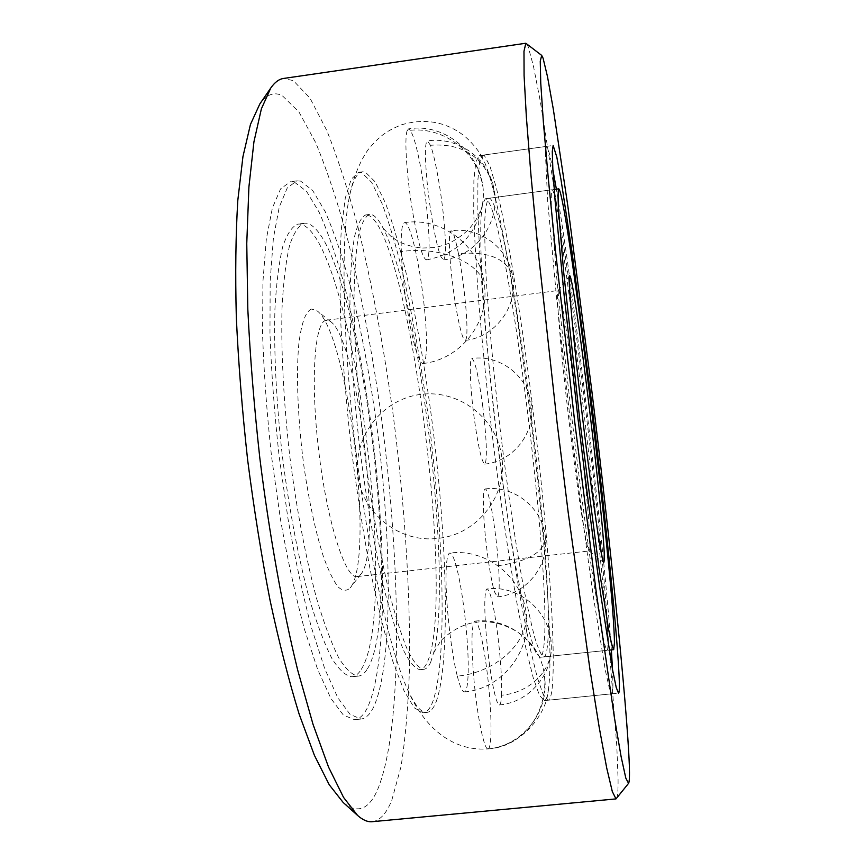 <?xml version="1.0" encoding="UTF-8"?>
<svg xmlns="http://www.w3.org/2000/svg" width="865" height="865" viewBox="0 0 865 865"><rect width="100%" height="100%" fill="white"/><g stroke="black" fill="none" stroke-linecap="round" stroke-linejoin="round"><path stroke-width="0.65" stroke-dasharray="4.33 3.24" d="M484.465 155.7L482.94 155.149L479.675 161.496L477.891 179.942L477.837 210.736C478.702 237.215 480.572 268.939 483.449 305.94C486.876 345.265 491.093 386.623 496.099 430.002C504.025 495.039 513.042 556.617 521.714 605.63L529.942 647.409L537.23 677.338L543.307 694.844L547.988 700.239C549.729 699.969 551.037 696.66 551.924 690.335C556.919 650.404 547.167 523.044 532.18 403.306C525.542 351.082 518.449 302.988 510.912 259.035C505.949 231.517 501.127 207.903 496.456 188.213L489.968 166.134L484.465 155.7M552.876 169.735C550.454 157.116 548.561 149.548 547.199 147.039L546.464 146.38L545.361 152.445L547.707 201.35L556.465 296.598L570.359 421.147C578.231 486.519 586.384 548.507 593.563 597.931L605.359 670.375L609.284 688.183L611.782 693.817C612.561 693.644 612.95 690.421 612.939 684.15L612.528 669.607M607.998 643.711C608.938 583.713 562.866 205.005 552.454 189.954L552.075 189.749C551.221 191.284 551.027 198.226 551.492 210.573L556.249 272.54C560.185 314.384 565.764 366.36 572.208 420.92C578.782 475.48 585.583 527.304 591.617 568.9L601.564 630.25C604.019 642.349 605.846 649.053 607.035 650.35C607.619 650.231 607.944 648.026 607.998 643.711M546.842 650.069C557.525 589.314 510.523 211.957 489.86 198.42L489.06 198.258C486.973 199.966 485.557 207.038 484.811 219.494C484.519 235.118 485.049 255.813 486.4 281.59C489.039 323.391 493.85 375.205 500.197 429.516C506.804 483.795 514.318 535.284 521.595 576.544C526.342 601.91 530.699 622.151 534.657 637.267C538.311 649.193 541.349 655.735 543.782 656.903C545.091 656.708 546.107 654.437 546.842 650.069M611.35 649.907C603.932 542.409 574.457 295.387 556.379 189.165M401.338 251.564C402.333 282.79 409.978 332.56 416.703 352.412C419.19 359.97 421.309 363.668 423.039 363.516C425.98 362.251 427.05 351.752 426.229 332.009C424.964 302.307 418.411 258.408 411.902 236.761C409.08 227.3 406.658 222.597 404.615 222.629C401.857 223.429 400.765 233.074 401.338 251.564C440.08 245.909 479.978 262.398 484.151 284.261M407.156 130.712C404.139 138.065 406.842 178.363 412.854 213.179C418.206 243.227 422.747 258.797 426.467 259.911L428.229 256.775C430.64 246.698 427.916 209.914 422.509 177.649C417.265 147.126 412.605 130.864 408.55 128.885L407.156 130.712C442.047 125.036 478.194 151.948 482.454 185.975M430.446 145.277L427.44 140.909C424.942 142.39 424.747 155.257 426.867 179.52C429.678 210.336 436.663 247.92 441.064 256.948L443.453 259.857C445.994 257.911 446.167 244.752 443.95 220.359C441.28 191.846 435.03 156.727 430.446 145.277C460.948 143.06 481.589 155.495 492.369 182.569L494.434 192.711M458.45 253.661C455.477 238.827 453.033 231.204 451.13 230.814C450.049 231.02 449.465 234.404 449.378 240.967C449.076 257.759 453.433 296.306 458.266 319.531C461.153 333.328 463.456 340.28 465.186 340.41C466.376 340.086 466.959 336.139 466.949 328.57C466.949 311.205 463.002 276.497 458.45 253.661C488.628 251.099 506.674 258.613 512.577 276.195L512.837 278.703M482.778 406.474C478.788 377.043 475.188 361.029 471.987 358.467L471.749 358.564C469.176 359.516 470.16 387.261 473.977 416.443C478.086 446.243 481.675 462.137 484.724 464.116L485.254 463.694C487.319 456.536 486.498 437.463 482.778 406.474M498.521 565.656C496.899 540.582 492.185 507.755 488.347 495.05C487.114 490.942 486.076 488.898 485.2 488.941C483.276 489.85 482.854 499.7 483.924 518.492C485.503 544.777 490.769 580.772 494.639 592.103L497.353 596.861C499.354 595.531 499.743 585.129 498.521 565.656C528.115 561.353 543.761 552.27 545.469 538.398L545.199 536.754M501.549 695.244C502.414 678.722 499.397 642.414 495.158 617.113C492.088 598.98 489.406 589.595 487.114 588.946C486.119 589.076 485.427 591.649 485.06 596.645C483.816 611.555 486.952 651.432 491.569 678.182C494.629 695.687 497.234 704.607 499.375 704.943C500.521 704.716 501.246 701.483 501.549 695.244C529.131 692.854 551.794 671.24 551.286 646.879L550.81 640.641M487.849 748.885L488.011 748.885C491.763 748.971 491.969 719.81 488.822 687.697C485.752 655.097 479.697 623.86 475.718 621.297L474.982 621.048C471.328 624.26 471.025 644.295 474.085 681.155C477.35 716.826 484.108 749.468 487.849 748.885C521.8 746.333 549.026 712.263 544.712 678.117M457.304 676.116C460.029 686.734 462.397 692 464.418 691.924C466.97 691.059 468.246 682.561 468.235 666.461C468.203 638.997 463.294 595.293 457.585 571.441C454.687 559.287 452.103 553.146 449.832 553.038C447.519 553.524 446.254 560.888 446.037 575.149C445.583 602.483 451.141 652.437 457.304 676.116C495.321 672.851 528.31 642.587 526.169 614.777M486.162 198.918L485.341 198.766L482.432 204.367L481.005 217.342C480.551 229.712 480.691 245.887 481.448 265.879C483.459 308.729 488.649 368.155 495.937 430.024C501.689 477.156 507.809 520.125 514.286 558.941L526.266 620.313C529.867 635.04 533.078 645.777 535.9 652.524L540.041 657.292C541.393 657.097 542.463 654.816 543.231 650.448C554.487 589.649 507.431 212.368 486.162 198.918M343.189 802.504C357.472 814.149 368.998 809.726 377.767 789.237C403.512 725.811 400.992 564.153 381.173 415.827C372.155 350.985 360.618 290.683 346.551 234.934C336.863 199.696 326.57 168.924 315.671 142.606L298.987 112.017L282.314 95.712C274.227 91.549 266.734 94.296 259.835 103.941M372.22 821.696C379.951 820.658 386.471 813.5 391.802 800.222L400.992 766.747C405.469 738.396 408.291 705.613 409.469 668.385C410.54 591.39 404.474 501.884 392.991 413.567C383.768 346.746 372.069 284.455 357.894 226.706C348.13 190.149 337.772 158.09 326.819 130.539L310.059 98.253L293.321 80.618L283.547 78.456M548.313 690.692C559.428 613.523 511.583 218.142 483.816 160.576L480.756 156.208L479.188 155.668L475.793 162.025L473.879 180.482L473.706 211.298C474.507 237.767 476.312 269.502 479.134 306.491C482.529 345.805 486.725 387.152 491.72 430.532C499.646 495.537 508.707 557.092 517.475 606.084L525.801 647.842L533.208 677.749L539.414 695.244L544.215 700.618C545.577 700.434 546.691 698.488 547.556 694.768L548.313 690.692M436.046 702.066C450.989 661.455 446.902 534.354 431.289 415.503C424.282 363.678 415.86 316.093 406.031 272.756C399.371 245.66 392.537 222.489 385.531 203.264L375.183 181.888L365.387 172.146L362.392 171.8C356.51 172.449 351.85 182.483 348.422 201.902C340.929 245.011 342.994 342.335 355.461 446.783C367.917 551.232 388.807 646.306 406.236 686.453C414.14 704.51 421.028 713.171 426.899 712.425C430.435 711.971 433.484 708.511 436.046 702.066M616.475 798.59C617.664 796.838 618.194 790.232 618.064 778.76L616.788 745.803L609.155 647.669C602.008 570.489 592.168 480.27 581.291 390.731C572.954 322.937 564.51 259.392 555.979 200.096L540.138 100.405L533.446 66.162L528.147 46.559L526.374 43.445M361.732 172.643L358.705 172.308L351.222 179.185L345.286 198.031L341.329 229.084C339.794 255.629 339.642 287.321 340.875 324.159C342.951 363.278 346.389 404.323 351.168 447.302C356.629 490.196 362.954 530.894 370.134 569.397C377.605 605.5 385.217 636.262 392.948 661.703L404.096 690.951L414.313 707.873L423.19 712.792C426.791 712.338 429.883 708.878 432.489 702.423C447.735 661.801 443.821 534.7 428.197 415.881C421.168 364.068 412.713 316.493 402.82 273.178C396.105 246.093 389.218 222.943 382.135 203.729L371.658 182.374L361.732 172.643M294.186 181.974L290.326 181.747L280.574 188.905L272.378 207.989L266.312 239.162L262.917 281.774L262.571 334.171C263.922 373.172 266.917 414.043 271.578 456.796L280.509 519.573C287.677 560.023 295.614 596.472 304.339 628.942L317.671 669.553L330.895 698.433L343.351 715.041L354.52 719.702C359.116 719.139 363.192 715.604 366.728 709.084C387.552 668.072 386.828 541.122 370.847 422.801C363.614 371.226 354.412 323.943 343.232 280.974C335.566 254.126 327.543 231.225 319.163 212.271L306.513 191.316L294.186 181.974M300.566 181.088L296.782 180.861L287.245 187.986L279.254 207.049L273.394 238.21L270.172 280.822L269.966 333.23C271.372 372.231 274.421 413.124 279.092 455.898L287.991 518.708C295.116 559.19 302.988 595.671 311.605 628.152L324.775 668.818L337.804 697.731L350.055 714.371L360.997 719.053C365.506 718.501 369.485 714.966 372.945 708.457C393.24 667.488 392.213 540.517 376.264 422.152C369.052 370.544 359.916 323.24 348.854 280.228C341.286 253.358 333.371 230.447 325.11 211.471L312.665 190.473L300.566 181.088M311.67 309.032C305.669 311.119 301.366 322.969 298.76 344.584C295.981 375.269 297.906 421.644 304.145 467.868C309.356 502.954 315.747 532.44 323.326 556.336C328.3 570.165 333.155 580.285 337.891 586.719C342.421 590.892 346.487 591.336 350.076 588.027L350.174 587.897C375.248 559.006 348.292 333.057 317.131 310.881L311.67 309.032M326.127 320.288C314.46 321.477 310.254 381.422 318.871 452.19C327.348 522.968 345.568 579.15 357.05 576.609L360.964 574.046C383.022 549.134 358.164 340.821 330.863 321.802L326.127 320.288M589.833 548.853C592.417 524.471 563.58 288.25 558.174 290.521L558.022 290.618C555.849 292.046 560.639 350.79 569.062 421.298C577.463 491.817 586.632 550.032 589.076 550.908L589.833 548.853M430.716 662.147L434.338 650.469C452.103 571.949 419.936 302.404 384.201 230.263C379.53 220.662 375.14 215.396 371.031 214.466L369.442 214.423C365.041 216.434 361.332 223.754 358.326 236.404C355.839 252.18 354.391 272.962 353.99 298.728C354.218 340.464 357.58 391.975 363.733 445.799C370.415 499.559 379.259 550.41 388.861 591.033C395.316 615.988 401.609 635.84 407.75 650.588C413.643 662.179 418.974 668.429 423.72 669.337C426.38 669.002 428.716 666.612 430.716 662.147M367.387 214.963C407.902 225.581 456.688 600.321 427.159 662.514C425.115 666.98 422.747 669.38 420.044 669.715C415.222 668.807 409.826 662.568 403.868 650.999C397.662 636.251 391.304 616.41 384.806 591.476C375.129 550.875 366.241 500.035 359.559 446.297C353.407 392.494 350.087 340.994 349.936 299.258C350.39 273.481 351.904 252.71 354.455 236.924C357.537 224.262 361.311 216.931 365.776 214.92L367.387 214.963M367.495 668.732C406.312 605.814 356.639 232.393 306.351 223.202L304.339 223.224C298.695 225.387 293.754 232.847 289.537 245.595C285.872 261.468 283.363 282.282 282.022 308.048C280.952 349.752 283.536 401.09 289.591 454.644C296.317 508.123 305.875 558.628 316.72 598.904C324.094 623.633 331.425 643.279 338.723 657.832C345.827 669.24 352.379 675.327 358.37 676.106C361.765 675.695 364.803 673.24 367.495 668.732M361.267 669.369C401.057 606.387 351.287 233.107 299.982 224.067L297.928 224.089C292.165 226.273 287.104 233.745 282.769 246.503C278.984 262.376 276.378 283.201 274.94 308.967C273.74 350.66 276.259 401.987 282.304 455.52C289.018 508.966 298.652 559.439 309.627 599.683C317.087 624.389 324.516 644.014 331.933 658.546C339.156 669.932 345.827 676.008 351.947 676.765C355.396 676.354 358.51 673.889 361.267 669.369M547.988 700.239L611.782 693.817M482.94 155.149L546.464 146.38M543.782 656.903L607.035 650.35M489.06 198.258L552.075 189.749M358.078 476.107C362.457 513.972 400.192 543.35 437.971 538.333C477.015 534.775 507.582 495.796 501.808 457.109C497.18 418.509 459.012 389.077 420.498 394.418C381.897 399.187 352.542 437.539 358.078 476.107M423.039 363.516C459.153 359.71 487.957 324.764 484.778 288.305C483.005 248.763 443.799 216.445 404.615 222.629M426.467 259.911C457.628 253.845 476.345 235.042 482.594 203.48C489.514 162.069 449.93 121.781 408.55 128.885M443.453 259.857C478.691 256.213 503.895 216.758 492.369 182.569C484.411 155.257 455.412 136.551 427.44 140.909M465.186 340.41C495.321 337.318 518.405 306.188 512.577 276.195C508.285 247.812 479.47 226.468 451.13 230.814M484.724 464.116C513.183 461.402 535.5 432.965 531.337 404.647C528.396 376.372 500.111 354.369 471.987 358.467M497.353 596.861C525.747 594.374 548.432 566.748 545.469 538.398C543.62 508.728 514.48 484.897 485.2 488.941M499.375 704.943C528.169 702.564 551.924 675.879 551.286 646.879C551.967 613.285 519.908 584.545 487.114 588.946M488.011 748.885C541.728 745.998 565.137 670.061 523.52 636.64C509.442 624.638 493.266 619.437 474.982 621.048M464.418 691.924C504.014 688.864 534.181 647.42 525.455 608.722C519.184 574.079 484.357 548.561 449.832 553.038M482.432 204.367C481.978 207.903 479.632 213.406 475.361 220.889L469.695 228.328C463.662 234.469 456.634 239.508 448.632 243.411C441.377 246.071 436.252 247.477 433.235 247.628L422.109 248.039C412.378 247.055 403.987 244.536 396.916 240.47L390.991 236.415L383.119 228.219L384.201 230.263M535.9 652.524C534.635 649.193 531.045 644.393 525.142 638.132L517.897 632.239C510.577 627.676 502.565 624.443 493.872 622.53C486.195 621.643 480.875 621.492 477.913 622.054C457.563 623.665 440.49 640.035 439.496 642.879L433.776 652.707L434.338 650.469M348.422 201.902C352.023 181.163 358.467 163.917 367.744 150.153C380.427 134.605 388.125 130.431 401.165 124.917C425.007 117.845 446.297 121.695 465.013 136.465C474.161 144.823 480.432 152.856 483.816 160.576M362.392 171.8L358.705 172.308M426.899 712.425L423.19 712.792M296.782 180.861L290.326 181.747M360.997 719.053L354.52 719.702M326.462 320.234L558.174 290.521M540.041 657.292L609.176 650.123M485.341 198.766L554.205 189.457M304.339 223.224L297.928 224.089M358.37 676.106L351.947 676.765M369.442 214.423L365.776 214.92M423.72 669.337L420.044 669.715M357.05 576.609L589.26 550.973M589.076 550.908L603.759 562.618M558.022 290.618L569.538 275.784M330.863 321.802L317.131 310.881M360.964 574.046L350.174 587.897M547.556 694.768C546.226 708.532 527.985 743.608 490.217 748.722C454.849 752.409 423.926 729.682 406.236 686.453M544.215 700.618L618.497 693.146M479.188 155.668L553.146 145.461"/><path stroke-width="1.3" d="M612.528 669.607L611.35 649.907M556.379 189.165L552.876 169.735M619.362 683.501C618.497 643.982 605.424 516.481 590.806 396.224L571.884 251.055L560.974 179.455L556.779 156.954L553.146 145.461L552.281 151.494L552.876 169.702L555.071 200.356L564.164 295.614L578.177 420.217C586.048 485.622 594.104 547.653 601.132 597.12L612.528 669.64L616.226 687.48L618.497 693.146C619.178 692.973 619.47 689.762 619.362 683.501M541.695 55.403L525.833 43.25L283.547 78.456C279.038 79.072 274.778 82.251 270.777 88.003L261.392 108.806L253.932 141.849L248.904 187.045L246.763 243.498L247.822 309.4C250.147 357.223 254.148 406.82 259.835 458.201C269.437 535.121 282.65 608.56 297.647 669.942L313.011 724.297L328.527 767.05L343.556 797.411L357.569 815.425C362.813 820.063 367.701 822.161 372.22 821.696L615.999 798.903L628.552 783.366C629.428 782.014 629.688 775.948 629.331 765.168C626.93 703.332 610.041 540.939 591.757 390.299L567.743 205.308L553.319 109.206L547.469 76.52L543.069 58.139L541.695 55.403L540.257 61.177L540.755 83.181L543.393 122.365L548.302 178.482L555.373 249.617L574.565 420.639L596.147 591.379L614.453 717.874L621.102 756.594L625.806 778.089L628.552 783.366M525.833 43.25L523.985 51.262L524.082 75.525L526.363 116.926L530.969 175.141L537.857 248.223L557.092 422.726L568.251 512.88L589.962 669.51L599.175 727.173L606.7 767.958L612.312 791.562L615.999 798.903M604.321 560.152C605.597 531.813 574.122 272.951 569.613 275.719L569.538 275.784C567.635 276.584 573.43 341.221 582.794 419.666C592.147 498.11 601.726 562.282 603.759 562.618L604.321 560.152M559.039 189.067L558.704 188.851C557.99 190.376 557.925 197.306 558.509 209.633L563.612 271.588L579.799 420.022L598.991 568.089L608.614 629.504C610.939 641.635 612.636 648.35 613.696 649.658L614.431 643.041C614.345 583.118 568.37 204.281 559.039 189.067M270.777 88.003L259.835 103.941L250.45 124.452L242.946 156.619L237.821 200.269C235.702 234.772 235.204 273.881 236.329 317.606C238.448 363.311 242.2 410.659 247.606 459.65C253.888 508.544 261.371 555.449 270.064 600.364C279.254 643.127 288.953 681.025 299.128 714.068L314.384 755.286L329.241 784.771L343.189 802.504L357.569 815.425M609.176 650.123L613.696 649.658M554.205 189.457L558.704 188.851"/></g></svg>
